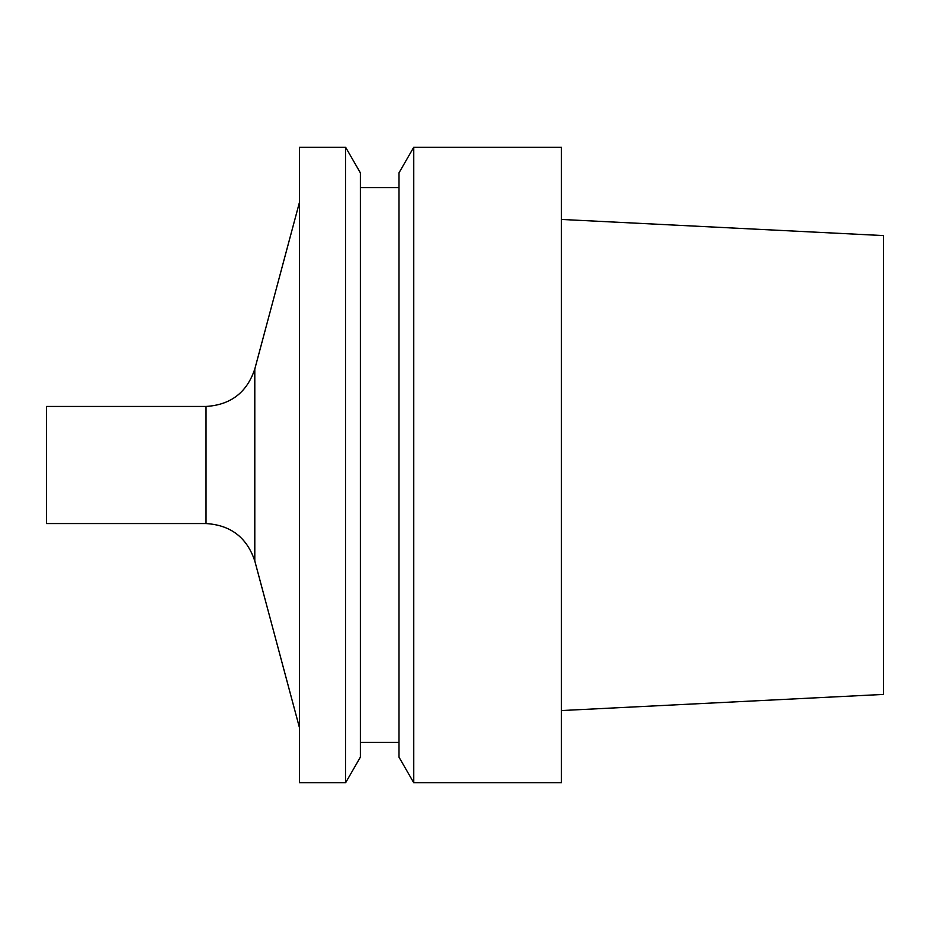<?xml version="1.0" encoding="UTF-8"?>
<svg xmlns="http://www.w3.org/2000/svg" width="930" height="930" viewBox="0 0 930 930"><rect width="100%" height="100%" fill="white"/><g stroke="black" fill="none" stroke-linecap="round" stroke-linejoin="round"><path stroke-width="1.4" d="M46.5 523.555L46.5 406.445L206.03 406.445L206.03 523.555L46.5 523.555M206.03 523.555C230.71 525.055 246.962 537.528 254.797 560.976L299.413 727.504M299.413 782.735L299.413 147.266L345.611 147.266L345.611 782.735L299.413 782.735M345.611 782.735L360.375 757.171L360.375 172.829L345.611 147.266M398.993 742.396L360.375 742.396M398.993 757.171L398.993 172.829L413.757 147.266L413.757 782.735L398.993 757.171M413.757 782.735L561.418 782.735L561.418 147.266L413.757 147.266M561.418 710.555L883.5 694.419L883.5 235.581L561.418 219.445M254.797 560.976L254.797 369.024C246.962 392.472 230.71 404.945 206.03 406.445M254.797 369.024L299.413 202.496M398.993 187.604L360.375 187.604"/></g></svg>

